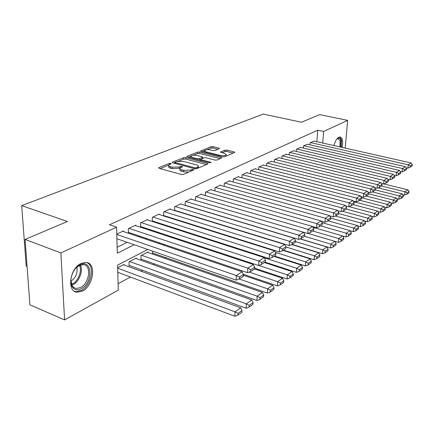 <?xml version="1.0" encoding="UTF-8"?>
<svg xmlns="http://www.w3.org/2000/svg" width="434" height="434" viewBox="0 0 434 434"><rect width="100%" height="100%" fill="white"/><g stroke="black" fill="none" stroke-linecap="round" stroke-linejoin="round"><path stroke-width="0.65" d="M168.663 165.132L171.24 163.694L170.855 163.358L169.347 163.401L158.925 167.573L158.589 167.817L159.132 168.311L181.249 174.43L183.484 174.359L193.917 169.835L193.504 169.477L191.974 169.52L190.667 170.079L183.636 170.296L181.786 169.792C180.305 169.358 179.692 168.815 179.947 168.18L182.475 166.737L182.074 166.39L179.237 166.976L172.255 167.188L170.437 166.694C169 166.271 168.408 165.75 168.663 165.132L160.124 168.587M333.93 145.569C335.113 141.24 336.746 138.468 338.829 137.247L340.088 136.992C342.551 137.92 343.245 141.397 342.176 147.43M82.438 291.057L77.16 292.212C66.554 291.849 69.765 268.245 81.185 263.4L86.116 262.418C96.641 262.999 93.625 285.794 82.438 291.057M219.23 148.737L219.479 148.553L218.893 148.108L213.034 146.654L211.038 146.703L200.649 150.951L201.213 151.401L222.588 156.831L224.655 156.772L234.794 152.361L234.181 151.895L226.939 150.099L224.926 150.153L220.439 152.101L224.633 153.468L226.25 154.726C225.143 155.687 223.092 155.904 220.087 155.383L206.031 151.824L204.501 150.62C205.618 149.67 207.664 149.448 210.636 149.952L212.948 150.533L214.971 150.484L219.23 148.737M147.81 249.469L117.609 265.114L118.265 290.145L64.595 319.923L29.908 304.787L25.08 239.432L67.416 221.492L21.7 205.618L263.27 114.077L301.549 122.252L319.581 114.609L347.645 120.37L345.198 148.113M25.08 239.432L60.868 252.946L116.616 227.172L117.294 253.206L134.204 244.743M316.869 141.723L317.721 130.195L109.471 224.763L116.616 227.172M317.721 130.195L323.623 131.475L347.645 120.37M185.714 157.629L183.615 157.688L172.537 162.121L172.222 162.349L172.775 162.826L194.665 168.723L196.841 168.652L207.702 164.014L207.978 163.808L207.376 163.309L185.714 157.629L185.703 159.066L183.604 159.126L178.645 161.128M187.054 156.311L197.633 152.074L199.683 152.019L221.085 157.471L221.693 157.954L217.043 160.027L214.949 160.086L206.134 157.808L204.045 157.868L200.768 159.316L201.354 159.793L210.571 162.202L210.995 162.544L209.318 162.734L187.32 156.983L186.761 156.522L187.054 156.311L187.049 156.891M152.562 251.118L152.584 253.516L153.148 253.217M147.983 252.452L147.978 251.948L140.99 255.593L141.045 259.608L141.63 259.299M136.26 258.599L136.249 258.067L129.012 261.848L129.093 265.917L129.701 265.597M123.354 231.512L123.343 230.996L116.795 234.089M135.723 225.642L135.717 225.154L128.345 228.631L128.431 232.846L129.05 232.553M147.652 219.984L147.647 219.512L140.54 222.875L140.594 227.025L141.191 226.738M159.164 214.521L159.164 214.076L152.301 217.315L152.334 221.405L152.909 221.128M170.285 209.248L170.285 208.819L163.656 211.949L163.667 215.937M181.027 204.154L181.032 203.741L174.625 206.768L174.614 210.577M191.416 199.228L191.416 198.837L185.226 201.761L185.193 205.407M201.463 194.465L201.468 194.09L195.479 196.917L195.43 200.41L307.744 233.47L308.042 229.336L312.485 226.477L200.975 194.323M211.184 189.853L211.195 189.495L205.396 192.229L205.331 195.577M220.602 185.389L220.613 185.041L214.998 187.694L214.922 190.906M229.727 181.065L229.738 180.734L224.297 183.3L224.21 186.387M238.57 176.871L238.581 176.551L233.308 179.047L233.21 182.009M247.147 172.808L247.163 172.499L242.047 174.918L241.939 177.766M255.474 168.864L255.485 168.566L250.521 170.915L250.407 173.66M263.552 165.034L258.745 167.025L258.626 169.672M271.396 161.318L266.731 163.255L266.606 165.804M279.019 157.71L274.483 159.593L274.353 162.05M286.424 154.2L282.024 156.028L281.888 158.41M293.628 150.788L289.348 152.567L289.207 154.867M300.637 147.468L296.471 149.204L296.33 151.423M307.456 144.24L303.404 145.927L303.257 148.075M117.142 247.277L127.222 242.324M138.652 236.704L139.732 236.167M150.918 230.666L151.792 230.237M162.745 224.85L163.423 224.519M174.153 219.241L174.652 218.996M185.161 213.826L185.492 213.664M163.721 215.953L164.22 215.714M174.815 210.642L175.152 210.485M310.001 144.82L310.147 142.743L314.091 141.099M118.097 283.76L130.412 277.038M141.104 271.207L142.678 270.349M153.137 264.642L154.504 263.899M164.741 258.317L165.918 257.671M124.113 264.968L124.102 264.409L117.679 267.762M163.721 245.205L163.721 244.282M174.506 238.467L174.94 237.875M186.37 231.908L185.703 232.261M197.399 226.157L196.911 226.412M208.038 220.602L207.718 220.77M21.7 205.618L26.192 266.134L27.082 266.492M64.595 319.923L60.868 252.946M205.217 219.734L204.891 219.902M194.551 225.257L194.058 225.512M183.501 230.986L182.828 231.333M172.038 236.921L171.175 237.365M160.151 243.078L159.083 243.631M322.733 143.046L323.623 131.475M145.58 239.053L146.654 238.51M157.786 232.939L158.66 232.505M169.558 227.047L170.231 226.711M180.902 221.367L181.401 221.123M191.855 215.888L192.181 215.725M168.663 165.685L168.663 166.613C168.408 167.231 169 167.757 170.432 168.18L170.437 166.694M179.958 168.159L172.249 168.674L170.432 168.18M179.947 168.734L179.936 169.667C179.681 170.312 180.294 170.85 181.775 171.289L181.786 169.792M188.931 172.032L183.625 171.793L181.775 171.289M206.476 164.54L185.703 159.066M175.038 162.576L173.763 163.092M175.255 162.148L175.428 162.642L194.616 167.795L196.141 167.752L198.419 166.472C198.663 165.837 198.034 165.3 196.531 164.871L183.468 161.399L176.633 161.594L175.255 162.148M198.371 168.001L198.403 167.426M188.296 157.238L190.759 156.245M193.222 155.253L197.611 153.484L197.633 152.074M220.184 158.681L199.656 153.43L197.611 153.484M197.112 155.481C194.069 154.954 191.958 155.188 190.781 156.191L192.295 157.433L197.269 158.73L199.369 158.67L202.645 157.227L202.07 156.761L197.112 155.481M190.781 156.593L190.716 157.873M200.768 159.528L199.347 160.113L199.369 158.67M204.495 150.983L204.43 152.22M226.228 156.104L226.217 155.779M233.28 153.088L226.895 151.499L224.883 151.553L221.926 152.79M217.933 149.269L213.002 148.037L211.005 148.092L206.958 149.719M204.463 150.728L202.179 151.645M117.798 272.297L234.837 316.267L235 311.829L117.69 268.169M123.484 264.735L240.702 307.804L241.971 310.527L237.995 313.364L237.924 315.138L241.901 312.296L241.971 310.527M237.995 313.364L235 311.829L240.702 307.804M237.924 315.138L234.837 316.267M122.713 231.295L242.123 271.793L236.324 275.53L236.156 280.147L239.302 278.959L243.349 276.317L243.425 274.483L239.373 277.114L239.302 278.959M116.92 238.743L236.156 280.147M116.806 234.463L236.324 275.53L239.373 277.114M243.425 274.483L242.123 271.793M81.207 288.756C77.442 290.568 74.485 289.95 72.332 286.901C68.686 281.661 72.283 269.704 78.722 265.657L80.111 264.849C92.447 258.344 93.375 282.984 81.207 288.756M70.883 280.462L72.234 285.865L73.693 287.482L76.248 288.501L80.453 287.596C89.442 283.429 91.862 265.125 83.409 264.669L79.427 265.467L76.27 267.756M74.426 291.252L76.042 291.648L81.288 290.503C91.476 285.702 95.377 265.315 86.583 262.489M76.867 267.203C77.784 273.013 75.798 277.7 70.905 281.259M336.838 139.032L337.462 138.533C339.138 137.589 340.294 138.332 340.923 140.768L340.723 147.104M339.898 146.914L340.077 141.072L338.195 138.625L336.86 139.016L337.462 138.533M341.243 147.218L341.487 139.9L339.67 136.992M129.082 265.369L246.111 308.227L246.295 303.854L129.625 261.528M135.652 258.382L251.774 299.986L253.044 302.639L249.219 305.362L249.143 307.115L252.968 304.375L253.044 302.639M249.219 305.362L246.295 303.854L251.774 299.986M249.143 307.115L246.111 308.227M141.039 259.087L256.944 300.496L257.15 296.189L141.576 255.29M147.397 252.252L262.424 292.467L263.693 295.055L260.015 297.675L259.928 299.395L263.606 296.764L263.693 295.055M260.015 297.675L257.15 296.189L262.424 292.467M259.928 299.395L256.944 300.496M152.578 253.022L267.366 293.059L267.594 288.816L239.188 279.002M243.393 275.237L272.666 285.236L273.941 287.753L270.398 290.275L270.306 291.974L273.843 289.44L273.941 287.753M270.398 290.275L267.594 288.816L272.666 285.236M270.306 291.974L267.366 293.059M243.328 274.283L277.402 285.897L277.646 281.72L249.143 272.096M254.595 268.944L282.534 278.27L283.803 280.722L280.391 283.152L280.293 284.823L283.7 282.388L283.803 280.722M280.391 283.152L277.646 281.72L282.534 278.27M280.293 284.823L277.402 285.897M135.104 225.441L253.38 264.545L247.809 268.136L247.613 272.671L250.711 271.505L254.595 268.966L254.677 267.165L250.792 269.693L250.711 271.505M128.421 232.342L247.613 272.671M128.963 228.338L247.809 268.136L250.792 269.693M254.677 267.165L253.38 264.545M147.061 219.794L264.192 257.584L258.838 261.029L258.626 265.499L261.664 264.349L265.402 261.908L265.489 260.129L261.756 262.559L261.664 264.349M140.589 226.537L258.626 265.499M141.137 222.588L258.838 261.029L261.756 262.559M265.489 260.129L264.192 257.584M158.6 214.342L274.592 250.885L269.443 254.199L269.205 258.599L272.199 257.465L275.791 255.116L275.888 253.369L272.297 255.707L272.199 257.465M152.329 220.944L269.205 258.599M152.882 217.043L269.443 254.199L272.297 255.707M275.888 253.369L274.592 250.885M169.737 209.079L284.596 244.44L279.642 247.63L279.387 251.959L282.333 250.841L285.789 248.584L285.897 246.859L282.436 249.111L282.333 250.841M163.667 215.541L279.387 251.959M164.215 211.689L279.642 247.63L282.436 249.111M285.897 246.859L284.596 244.44M254.628 268.19L287.069 278.997L287.33 274.879L258.751 265.451M264.431 262.543L292.044 271.554L293.313 273.952L290.026 276.295L289.917 277.939L293.205 275.59L293.313 273.952M290.026 276.295L287.33 274.879L292.044 271.554M289.917 277.939L287.069 278.997M180.501 203.991L294.236 238.233L289.462 241.304L289.19 245.568L292.087 244.467L295.418 242.291L295.532 240.593L292.201 242.758L292.087 244.467M174.614 210.316L289.19 245.568M175.162 206.513L289.462 241.304L292.201 242.758M295.532 240.593L294.236 238.233M265.06 262.131L296.395 272.34L296.672 268.288L264.328 257.845M273.897 256.353L301.212 265.082L302.482 267.42L299.308 269.677L299.194 271.299L302.368 269.031L302.482 267.42M299.308 269.677L296.672 268.288L301.212 265.082M299.194 271.299L296.395 272.34M190.906 199.076L303.523 232.25L298.923 235.212L298.635 239.411L301.489 238.32L304.701 236.226L304.82 234.555L301.608 236.644L301.489 238.32M185.193 205.271L298.635 239.411M185.747 201.517L298.923 235.212L301.608 236.644M304.82 234.555L303.523 232.25M274.386 256.033L305.384 265.923L305.677 261.93L275.357 252.349M283.039 250.38L310.06 258.832L311.324 261.116L308.265 263.297L308.145 264.897L311.205 262.706L311.324 261.116M308.265 263.297L305.677 261.93L310.06 258.832M308.145 264.897L305.384 265.923M195.984 196.678L308.042 229.336L310.673 230.747L310.554 232.402L313.652 230.378L313.771 228.729L310.673 230.747M313.771 228.729L312.485 226.477M307.744 233.47L310.554 232.402M283.397 250.147L314.07 259.727L314.373 255.789L285.887 246.973M291.784 244.581L318.61 252.8L319.869 255.029L316.912 257.134L316.787 258.713L319.744 256.597L319.869 255.029M316.912 257.134L314.373 255.789L318.61 252.8M316.787 258.713L314.07 259.727M210.712 189.718L321.127 220.911L316.842 223.673L316.532 227.742L319.299 226.684L322.283 224.731L322.413 223.114L319.424 225.056L319.299 226.684M312.551 226.597L316.532 227.742M205.884 192.002L316.842 223.673L319.424 225.056M322.413 223.114L321.127 220.911M292.109 244.451L322.457 253.744L322.771 249.859L295.467 241.581M299.981 238.895L326.862 246.968L328.12 249.149L325.261 251.188L325.137 252.74L327.99 250.7L328.12 249.149M325.261 251.188L322.771 249.859L326.862 246.968M325.137 252.74L322.457 253.744M220.147 185.264L329.477 215.535L325.337 218.199L325.012 222.213L327.741 221.172L330.627 219.284L330.757 217.684L327.871 219.566L327.741 221.172M321.274 221.156L325.012 222.213M215.47 187.472L325.337 218.199L327.871 219.566M330.757 217.684L329.477 215.535M300.154 238.83L330.562 247.96L330.887 244.13L304.576 236.308M307.918 233.405L334.847 241.331L336.095 243.469L333.334 245.438L333.204 246.968L335.965 244.993L336.095 243.469M333.334 245.438L330.887 244.13L334.847 241.331M333.204 246.968L330.562 247.96M229.288 180.945L337.543 210.338L333.545 212.915L333.209 216.87L335.894 215.839L338.683 214.016L338.818 212.443L336.03 214.26L335.894 215.839M329.694 215.899L333.209 216.87M224.752 183.088L333.545 212.915L336.03 214.26M338.818 212.443L337.543 210.338M307.939 233.394L338.401 242.367L338.737 238.586L312.702 230.991M312.974 227.335L342.567 235.884L343.809 237.973L341.14 239.872L341.005 241.385L343.674 239.476L343.809 237.973M341.14 239.872L338.737 238.586L342.567 235.884M341.005 241.385L338.401 242.367M238.147 176.757L345.339 205.32L341.471 207.81L341.124 211.711L343.771 210.691L346.468 208.928L346.609 207.376L343.912 209.128L343.771 210.691M337.826 210.81L341.124 211.711M233.752 178.835L341.471 207.81L343.912 209.128M346.609 207.376L345.339 205.32M342.621 235.982L345.985 236.953L346.332 233.226L320.574 225.854M322.18 222.707L350.037 230.606L351.28 232.651L348.692 234.496L348.551 235.987L351.139 234.138L351.28 232.651M348.692 234.496L346.332 233.226L350.037 230.606M348.551 235.987L345.985 236.953M246.74 172.699L352.88 200.459L349.142 202.868L348.784 206.714L351.394 205.711L354.003 204.007L354.149 202.472L351.54 204.17L351.394 205.711M345.692 205.89L348.784 206.714M242.476 174.712L349.142 202.868L351.54 204.17M354.149 202.472L352.88 200.459M350.162 230.812L353.33 231.713L353.683 228.034L328.196 220.868M330.724 218.107L357.274 225.501L358.506 227.503L356.005 229.282L355.858 230.758L358.365 228.968L358.506 227.503M356.005 229.282L353.683 228.034L357.274 225.501M355.858 230.758L353.33 231.713M255.073 168.761L360.182 195.756L356.564 198.088L356.195 201.881L358.766 200.893L361.294 199.239L361.441 197.73L358.918 199.374L358.766 200.893M353.298 201.126L356.195 201.881M250.939 170.714L356.564 198.088L358.918 199.374M384.475 207.224L386.797 207.832L387.182 204.381L361.441 197.741L360.182 195.756M357.459 225.805L360.442 226.635L360.806 223.005L335.455 216.007M338.721 213.555L364.283 220.548L365.509 222.512L363.084 224.237L362.938 225.691L365.363 223.955L365.509 222.512M363.084 224.237L360.806 223.005L364.283 220.548M362.938 225.691L360.442 226.635M263.167 164.936L367.251 191.204L363.746 193.461L363.372 197.204L365.911 196.228L368.352 194.627L368.504 193.135L366.057 194.73L365.911 196.228M360.659 196.51L363.372 197.204M259.152 166.835L363.746 193.461L366.057 194.73M368.504 193.135L367.251 191.204M364.533 220.949L367.338 221.714L367.706 218.134L342.323 211.249M346.245 209.074L371.075 215.752L372.301 217.673L369.947 219.349L369.801 220.781L372.15 219.099L372.301 217.673M369.947 219.349L367.706 218.134L371.075 215.752M369.801 220.781L367.338 221.714M271.022 161.226L374.097 186.794L370.701 188.98L370.321 192.674L372.822 191.709L375.193 190.157L375.35 188.687L372.98 190.228L372.822 191.709M367.788 192.034L370.321 192.674M267.122 163.07L370.701 188.98L372.98 190.228M375.35 188.687L374.097 186.794M371.385 216.235L374.021 216.946L374.396 213.409L348.99 206.633M353.092 204.604L377.661 211.103L378.882 212.986L376.598 214.608L376.452 216.023L378.73 214.396L378.882 212.986M376.598 214.608L374.396 213.409L377.661 211.103M376.452 216.023L374.021 216.946M278.655 157.618L380.737 182.519L377.444 184.64L377.059 188.28L379.528 187.325L381.822 185.828L381.98 184.374L379.679 185.871L379.528 187.325M374.694 187.694L377.059 188.28M274.868 159.408L377.444 184.64L379.679 185.871M381.98 184.374L380.737 182.519M378.03 211.667L380.504 212.318L380.884 208.83L353.65 201.685M359.732 200.258L384.057 206.589L385.267 208.434L383.054 210.013L382.902 211.407L385.115 209.828L385.267 208.434M383.054 210.013L380.884 208.83L384.057 206.589M382.902 211.407L380.504 212.318M286.077 154.113L387.177 178.374L383.981 180.43L383.591 184.021L386.021 183.077L388.251 181.624L388.414 180.191L386.184 181.64L386.021 183.077M381.383 183.484L383.591 184.021M282.393 155.855L383.981 180.43L386.184 181.64M388.414 180.191L387.177 178.374M366.188 196.043L390.264 202.206L391.468 204.018L389.32 205.548L389.162 206.931L391.311 205.391L391.468 204.018M389.32 205.548L387.182 204.381L390.264 202.206M389.162 206.931L386.797 207.832M293.292 150.707L393.421 174.349L390.323 176.345L389.927 179.893L394.49 177.549L394.652 176.133L392.488 177.544L392.325 178.96M387.871 179.399L389.927 179.893M289.706 152.399L390.323 176.345L392.488 177.544M394.652 176.133L393.421 174.349M390.73 202.911L392.906 203.47L393.296 200.063L368.444 193.754M372.301 191.909L396.285 197.953L397.484 199.732L395.396 201.219L395.238 202.58L397.327 201.088L397.484 199.732M395.396 201.219L393.296 200.063L396.285 197.953M395.238 202.58L392.906 203.47M300.306 147.392L399.486 170.443L396.475 172.379L396.074 175.884L400.544 173.589L400.707 172.195L398.607 173.562L398.445 174.962M394.17 175.434L396.074 175.884M296.823 149.036L396.475 172.379L398.607 173.562M400.707 172.195L399.486 170.443M396.806 198.723L398.841 199.233L399.237 195.87L375.226 189.87M378.139 187.862L402.139 193.819L403.332 195.566L401.304 197.009L401.146 198.354L403.17 196.906L403.332 195.566M401.304 197.009L399.237 195.87L402.139 193.819M401.146 198.354L398.841 199.233M307.131 144.164L405.372 166.651L402.454 168.533L402.047 171.994L406.425 169.748L406.587 168.37L404.548 169.699L404.385 171.083M400.278 171.582L402.047 171.994M303.74 145.77L402.454 168.533L404.548 169.699M406.587 168.37L405.372 166.651M402.709 194.649L404.602 195.121L405.003 191.795L381.529 186.018M383.819 183.935L407.83 189.804L409.012 191.519L407.043 192.918L406.88 194.253L408.85 192.842L409.012 191.519M407.043 192.918L405.003 191.795L407.83 189.804M406.88 194.253L404.602 195.121M313.777 141.028L411.096 162.967L408.253 164.795L407.841 168.213L412.132 166.016L412.3 164.66L410.32 165.945L410.152 167.312M406.208 167.839L407.841 168.213M310.478 142.585L408.253 164.795L410.32 165.945M412.3 164.66L411.096 162.967M169.341 164.546L169.347 163.401M191.958 170.741L191.974 169.52M180.544 167.632L180.555 166.434M172.249 168.674L172.255 167.188M179.226 168.463L179.237 166.976M183.625 171.793L183.636 170.296M190.651 171.3L190.667 170.079M158.925 168.24L158.925 167.573M207.36 164.161L207.376 163.309M172.537 162.75L172.537 162.121M183.604 159.126L183.615 157.688M175.423 163.542L175.428 162.642M194.606 168.707L194.616 167.795M196.125 168.821L196.141 167.752M197.475 168.387L197.492 167.177M199.656 153.43L199.683 152.019M221.063 158.307L221.085 157.471M201.338 160.645L201.354 159.793M210.561 162.761L210.571 162.202M192.284 158.28L192.295 157.433M197.258 159.582L197.269 158.73M202.352 158.567L202.369 157.433M206.014 152.622L206.031 151.824M220.065 156.191L220.087 155.383M220.678 152.442L220.689 151.916M224.883 151.553L224.926 150.153M226.895 151.499L226.939 150.099M234.154 152.714L234.181 151.895M200.909 151.298L200.92 150.755M211.005 148.092L211.038 146.703M213.002 148.037L213.034 146.654M218.877 148.884L218.893 148.108M80.339 265.076C83.42 270.566 79.297 281.671 73.053 284.623L71.838 285.143M71.507 284.357L72.337 283.988C78.239 281.194 82.243 270.827 79.536 265.413M334.202 144.571L334.012 145.591M175.032 163.434L175.038 162.424M198.398 167.953L198.419 166.472M200.752 160.493L200.768 159.468M202.624 158.459L202.645 157.227M226.206 156.11L226.25 154.726M72.234 285.865L72.332 286.901M78.147 266.216L78.722 265.657M73.666 287.46L76.248 288.501"/></g></svg>
